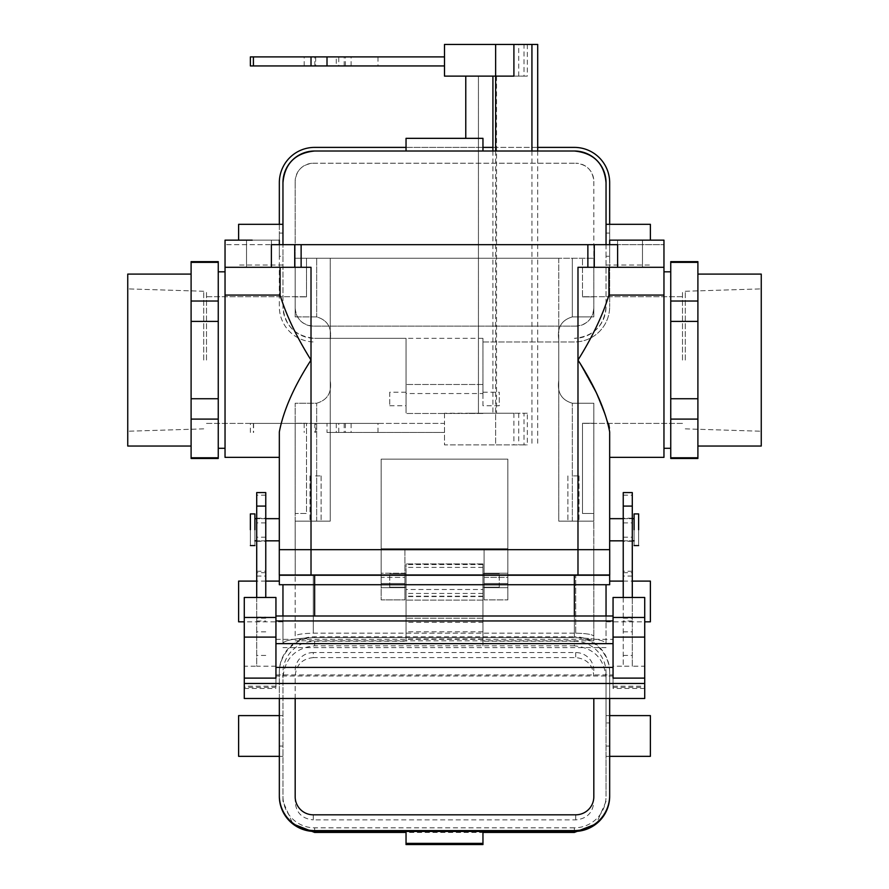 <?xml version="1.0" encoding="UTF-8"?>
<svg xmlns="http://www.w3.org/2000/svg" width="889" height="889" viewBox="0 0 889 889"><rect width="100%" height="100%" fill="white"/><g stroke="black" fill="none" stroke-linecap="round" stroke-linejoin="round"><path stroke-width="0.67" stroke-dasharray="4.45 3.33" d="M761.251 360.067L761.251 288.881L761.251 360.067M685.286 360.067L685.286 291.259L685.286 360.067M682.508 360.067L682.508 291.259L682.508 360.067M558.759 380.525L558.759 339.609C557.014 327.619 561.537 320.062 572.327 316.917C561.537 320.04 557.014 327.608 558.759 339.609L558.759 380.525C557.014 392.505 561.537 400.072 572.327 403.217C561.537 400.083 557.014 392.527 558.759 380.525L558.759 258.255L593.819 258.255L295.181 258.255L593.819 258.255L295.181 258.255L558.759 258.255L558.759 521.154L593.819 521.154L558.759 521.154L558.759 380.525C557.014 392.505 561.537 400.072 572.327 403.217L593.819 403.217L593.819 423.253L593.819 403.217L593.819 423.253L593.819 403.217L572.327 403.217C561.537 400.083 557.014 392.527 558.759 380.525L558.759 339.609C557.014 327.619 561.537 320.062 572.327 316.917L593.819 316.917L593.819 258.255L593.819 316.917L593.819 258.255L593.819 316.917L572.327 316.917C561.537 320.04 557.014 327.608 558.759 339.609L558.759 521.154L593.819 521.154L593.819 403.217L593.819 521.154L558.759 521.154L593.819 521.154L558.759 521.154L558.759 380.525M582.506 296.882L593.819 296.882L582.506 296.882L582.506 258.255L582.506 296.882L593.819 296.882L582.506 296.882L582.506 258.255L582.506 296.882M582.506 423.253L593.819 423.253L582.506 423.253L593.819 423.253L593.819 513.464L593.819 423.253L582.506 423.253L582.506 513.464L593.819 513.464L582.506 513.464L582.506 423.253L582.506 513.464L593.819 513.464L593.819 423.253L593.819 513.464L582.506 513.464L582.506 423.253M608.921 295.081C602.775 315.195 592.463 336.864 577.983 360.067L596.241 393.116L608.765 424.264L596.241 393.116L577.983 360.067L577.983 549.658L609.665 549.658L311.017 549.658L609.71 549.658L609.71 574.994L311.017 574.994L609.71 574.994L609.71 549.658L279.335 549.658L593.774 549.658L593.819 403.217L572.327 403.217L593.819 403.217L593.819 521.154L558.759 521.154L593.819 521.154L593.819 549.658L311.017 549.658L609.665 549.658L609.665 431.898L609.665 549.658L311.017 549.658L593.774 549.658L593.819 521.154L593.819 549.658L279.335 549.658L577.983 549.658L577.983 521.154L577.983 574.994L311.017 574.994L593.774 574.994L593.774 549.658L593.774 574.994L577.983 574.994L577.983 521.154L577.983 574.994L577.983 549.658L311.017 549.658L577.983 549.658L577.983 574.994L577.983 360.067C592.463 336.864 602.775 315.195 608.921 295.081L663.961 295.081L663.961 457.346L663.961 267.3L608.921 267.3L608.921 295.081L663.961 295.081L663.961 244.675L609.665 244.675L663.961 244.675L609.665 244.675L663.961 244.675L663.961 267.3L577.983 267.3L587.873 267.3L587.873 244.675L617.611 244.675L225.039 244.675L587.873 244.675L587.873 267.3L617.611 267.3L617.611 244.675L617.611 267.3L577.983 267.3L608.921 267.3L608.921 295.081M609.421 428.12L609.665 431.898L609.421 428.12M617.577 240.152L642.469 240.152L617.577 240.152L617.577 267.3L642.469 267.3L617.577 267.3L642.469 267.3L617.577 267.3L642.469 267.3L617.577 267.3L642.469 267.3L617.577 267.3L617.577 240.152L642.469 240.152L617.577 240.152L642.469 240.152L617.577 240.152L617.577 267.3L617.577 240.152L642.469 240.152L617.577 240.152M225.039 295.081L225.039 267.3L280.079 267.3L225.039 267.3L225.039 244.675L225.039 267.3L294.726 267.3L294.726 244.675L294.726 267.3L311.017 267.3L280.079 267.3L280.079 295.081L225.039 295.081L225.039 267.3L311.017 267.3L225.039 267.3L311.017 267.3L311.017 574.994L295.226 574.994L577.983 574.994L295.226 574.994L295.181 521.154L330.241 521.154L330.241 380.525C331.986 392.505 327.463 400.072 316.673 403.217L295.181 403.217L295.181 521.154L295.181 403.217L316.673 403.217C327.463 400.083 331.986 392.527 330.241 380.525L330.241 339.609C331.986 327.619 327.463 320.062 316.673 316.917L295.181 316.917L295.181 258.255L306.494 258.255L295.181 258.255L295.181 316.917L295.181 258.255L295.181 316.917L295.181 258.255L295.181 316.917L295.181 258.255L295.181 316.917L316.673 316.917C327.463 320.04 331.986 327.608 330.241 339.609L330.241 380.525C331.986 392.505 327.463 400.072 316.673 403.217L295.181 403.217L295.181 521.154L316.673 521.154L295.181 521.154L295.181 403.217L316.673 403.217C327.463 400.083 331.986 392.527 330.241 380.525L330.241 521.154L311.017 521.154L330.241 521.154L316.673 521.154L330.241 521.154L330.241 258.255L330.241 521.154L295.181 521.154L330.241 521.154L295.181 521.154L295.181 549.658L311.017 549.658L311.017 521.154L311.017 574.994L311.017 521.154L311.017 549.658L295.181 549.658L295.181 521.154L295.181 549.658L311.017 549.658L279.335 549.658L279.29 574.994L311.017 574.994L311.017 549.658L279.29 549.658L279.29 574.994L311.017 574.994L311.017 549.658L295.181 549.658L311.017 549.658L311.017 574.994L295.226 574.994L295.226 549.658L311.017 549.658L311.017 360.067C296.537 336.864 286.225 315.195 280.079 295.081L225.039 295.081L225.039 457.346L225.039 295.081M295.181 513.464L295.181 423.253L295.181 513.464L306.494 513.464L306.494 423.253L295.181 423.253L306.494 423.253L295.181 423.253L295.181 513.464L295.181 423.253L306.494 423.253L306.494 513.464L295.181 513.464L306.494 513.464L306.494 423.253L306.494 513.464L295.181 513.464M315.539 521.154L309.972 521.154L315.539 521.154M573.461 521.154L579.028 521.154L573.461 521.154M306.494 296.882L306.494 258.255L306.494 296.882L295.181 296.882L306.494 296.882L306.494 258.255L306.494 296.882L295.181 296.882L306.494 296.882M127.749 360.067L127.749 288.881L127.749 360.067M203.714 360.067L203.714 291.259L203.714 360.067M573.461 475.904L579.028 475.904L573.461 475.904M315.539 475.904L321.107 475.904L315.539 475.904M670.751 262.355L670.751 261.644L670.751 262.355L697.898 262.355L697.898 261.644L697.898 321.385L670.751 321.385L670.751 301.027L697.898 301.027L697.898 419.097L670.751 419.097L670.751 398.739L697.898 398.739L697.898 458.48L697.898 419.097L670.751 419.097L670.751 262.355L697.898 262.355L697.898 301.027L670.751 301.027L670.751 262.355M206.492 360.067L206.492 291.259L206.492 360.067M218.25 398.739L218.25 419.097L191.102 419.097L191.102 398.739L218.25 398.739L218.25 457.779L191.102 457.779L191.102 458.48L191.102 301.027L218.25 301.027L218.25 321.385L191.102 321.385L191.102 261.644L191.102 301.027L218.25 301.027L218.25 398.739L191.102 398.739L191.102 321.385L218.25 321.385L218.25 398.739M761.251 274.09L761.251 446.034L761.251 274.09M670.751 458.48L670.751 457.779L697.898 457.779L670.751 457.779L670.751 419.097L670.751 458.48M697.898 274.09L697.898 446.034L697.898 274.09M670.751 360.067L670.751 271.823L670.751 360.067M663.961 360.067L663.961 271.823L663.961 360.067M218.25 457.779L218.25 458.48L218.25 457.779L191.102 457.779L191.102 419.097L218.25 419.097L218.25 457.779M218.25 261.644L218.25 262.355L191.102 262.355L218.25 262.355L218.25 301.027L218.25 261.644M127.749 446.034L127.749 274.09L127.749 446.034M191.102 274.09L191.102 446.034L191.102 274.09M218.25 360.067L218.25 271.823L218.25 360.067M225.039 360.067L225.039 271.823L225.039 360.067M381.148 573.194L381.148 587.673L381.148 573.194L381.148 587.673L381.148 573.194L404.906 573.194L404.906 587.673L404.906 573.194L381.148 573.194M484.094 573.194L484.094 587.673L484.094 573.194L507.852 573.194L507.852 587.673L507.852 573.194L507.852 587.673L507.852 573.194L484.094 573.194L484.094 587.673L484.094 573.194M484.094 577.383L484.094 548.757L484.094 574.994L484.094 548.757L381.148 548.757L381.148 574.994L381.148 548.757L507.852 548.757L507.852 574.994L507.852 548.757L484.094 548.757L484.094 599.886L484.094 577.383L507.852 577.383L507.852 459.157L507.852 548.757L404.906 548.757L404.906 574.994L404.906 548.757L381.148 548.757L381.148 459.157L381.148 548.757L507.852 548.757L507.852 459.157L381.148 459.157L381.148 577.383L381.148 459.157L507.852 459.157L381.148 459.157L507.852 459.157L507.852 577.383L484.094 577.383M484.094 583.473L484.094 599.886L507.852 599.886L507.852 577.383L507.852 599.886L507.852 583.473L507.852 599.886L484.094 599.886L484.094 575.227L484.094 583.473L507.852 583.473L484.094 583.473M507.852 575.227L507.852 583.473L507.852 575.227M404.906 577.383L404.906 548.757L404.906 577.383L381.148 577.383L381.148 599.886L381.148 577.383L404.906 577.383L404.906 599.886L404.906 577.383M404.906 583.473L404.906 599.886L404.906 583.473L381.148 583.473L381.148 599.886L404.906 599.886L381.148 599.886L381.148 575.227L381.148 583.473L404.906 583.473L404.906 575.227L404.906 583.473M638.624 513.909L638.624 545.59L638.624 513.909M634.09 513.909L634.09 545.59L634.09 513.909M634.09 529.755L634.09 518.665L634.09 529.755M609.665 529.755L609.665 518.665L609.665 529.755M279.335 431.898C283.458 410.351 294.015 386.404 311.017 360.067C296.537 336.864 286.225 315.195 280.079 295.081L280.079 267.3L311.017 267.3L311.017 360.067C294.015 386.404 283.458 410.351 279.335 431.898L279.335 549.658L279.335 431.898M271.423 240.152L246.531 240.152L271.423 240.152L246.531 240.152L271.423 240.152L271.423 267.3L246.531 267.3L271.423 267.3L246.531 267.3L271.423 267.3L246.531 267.3L271.423 267.3L246.531 267.3L271.423 267.3L271.423 240.152L246.531 240.152L271.423 240.152L246.531 240.152L271.423 240.152L271.423 267.3L271.423 240.152M252.187 240.152L225.039 240.152L252.187 240.152M636.813 240.152L663.961 240.152L636.813 240.152M279.335 529.755L279.335 518.665L279.335 529.755M250.376 513.909L250.376 545.59L250.376 513.909M254.91 513.909L254.91 545.59L254.91 513.909M254.91 529.755L254.91 518.665L254.91 529.755M256.71 597.486L256.71 666.217L244.275 666.217L244.275 597.486M244.275 698.498L244.275 687.319L275.946 687.319L275.946 615.999L275.946 678.118M275.946 639.324L613.054 639.324L613.054 675.984L275.946 675.984M623.233 597.486L623.233 666.217L632.29 666.217L632.29 492.584M613.054 675.984L613.054 688.486L613.054 666.217L623.233 666.217L623.233 492.584M623.233 540.368L623.233 518.209L623.233 540.368M613.054 639.324L613.054 678.118M613.054 666.217L613.054 597.486M613.054 687.319L644.725 687.319L644.725 688.486L644.725 597.486M632.29 597.486L632.29 666.217L644.725 666.217M644.725 687.319L644.725 698.498M244.275 687.319L244.275 666.217M275.946 687.319L275.946 597.486M275.946 666.217L256.71 666.217L256.71 492.584M265.767 597.486L265.767 492.584M265.767 540.368L265.767 518.209L265.767 540.368M256.71 534.256L256.71 518.209L256.71 534.256M632.29 540.368L632.29 518.209L632.29 540.368M482.96 622.356L482.96 563.915L482.96 600.108L482.96 584.729L606.042 584.729L606.042 621.833L606.042 584.729L609.665 584.729L482.96 584.729L482.96 637.624L482.96 622.356L406.04 622.356L406.04 563.915L406.04 600.108L406.04 584.729L314.639 584.729L406.04 584.729L406.04 622.356M279.335 575.227L609.665 575.227L609.665 584.729L609.665 581.106L609.665 584.729L282.958 584.729L282.958 643.269C284.724 640.18 295.281 638.302 314.639 637.624L406.04 637.624L406.04 618.211L406.04 637.624L574.361 637.624L574.361 615.999M482.96 600.108L406.04 600.108L482.96 600.108M482.96 580.428L482.96 573.638L482.96 580.428M606.042 584.729L606.042 643.269C604.276 640.18 593.719 638.302 574.361 637.624C593.719 638.302 604.276 640.18 606.042 643.269L606.042 615.999M593.819 575.227L593.819 640.836L593.819 575.227L575.728 575.227L593.819 575.227M575.728 633.168C586.751 633.468 592.785 634.479 593.819 636.213C592.785 634.479 586.751 633.468 575.728 633.168L313.272 633.168C302.249 633.468 296.215 634.479 295.181 636.213L295.181 575.227L295.181 636.213C296.215 634.479 302.249 633.468 313.272 633.168L575.728 633.168L575.728 575.227L575.728 633.168M314.639 615.999L314.639 584.729L279.335 584.729L282.958 584.729L282.958 643.269C284.724 640.18 295.281 638.302 314.639 637.624L574.361 637.624L574.361 575.227M313.272 575.227L575.728 575.227L295.181 575.227L313.272 575.227L313.272 633.168L313.272 575.227M482.96 618.211L406.04 618.211L482.96 618.211L482.96 637.624L482.96 618.211M238.619 581.106L238.619 621.833M279.335 584.729L279.335 581.106L279.335 584.729L314.639 584.729L314.639 575.227M499.251 580.428L499.251 573.638L499.251 580.428M389.749 580.428L389.749 573.638L389.749 580.428M406.04 580.428L406.04 573.638L406.04 580.428M482.96 563.915L406.04 563.915L482.96 563.915M650.381 581.106L650.381 621.833M482.96 631.79L406.04 631.79M482.96 575.227L482.96 645.814L482.96 589.496L406.04 589.496L406.04 574.994M482.96 637.602L574.361 637.602L574.361 636.768L314.639 636.768A35.293 35.16 180 0 0 279.335 671.928L279.335 672.762A35.293 35.16 180 0 1 314.639 637.602L406.04 637.602L406.04 641.202L314.639 641.202A31.671 31.559 -0 0 0 282.958 672.762L282.958 756.339L282.958 746.06L279.335 746.06L279.335 796.277M574.361 831.437L574.361 827.826A31.671 31.559 -0 0 0 606.042 796.277L606.042 677.863C604.276 658.527 593.719 647.837 574.361 645.814L574.361 641.202A31.671 31.559 180 0 1 606.042 672.762L606.042 722.968L609.665 722.968L609.665 672.762A35.293 35.16 -0 0 0 574.361 637.602M574.361 641.202L482.96 641.202M482.96 574.994L482.96 589.496M482.96 638.947L406.04 638.947L406.04 637.602M482.96 573.672L482.96 587.218L482.96 573.672M482.96 596.575L406.04 596.575L406.04 638.947M606.042 801.378L596.208 823.892M606.042 722.968L606.042 796.277M606.042 677.863L606.042 672.762M593.819 698.498L593.819 796.8M609.665 722.968L609.665 796.277M609.665 672.762L609.665 671.928A35.293 35.16 -0 0 0 574.361 636.768M609.665 698.498L609.665 671.928M593.819 670.584A18.102 18.036 180 0 0 575.728 652.548L313.272 652.548L313.272 657.604L575.728 657.604C586.751 658.727 592.785 664.828 593.819 675.896M574.361 827.826L314.639 827.826A31.671 31.559 180 0 1 282.958 796.277L282.958 746.06M609.665 746.06L606.042 746.06M574.361 645.814L314.639 645.814C295.281 647.837 284.724 658.527 282.958 677.863L282.958 801.378L292.792 823.892M482.96 831.437L482.96 832.437L406.04 832.437L406.04 844.55M282.958 801.378L282.958 796.277M313.272 814.824L313.272 819.88L575.728 819.88C586.751 818.802 592.785 812.879 593.819 802.111M482.96 830.748L406.04 830.748L406.04 832.437M295.181 796.8L295.181 802.111C296.215 812.879 302.249 818.802 313.272 819.88M238.619 715.612L238.619 756.339M313.272 657.604C302.249 658.727 296.215 664.828 295.181 675.896L295.181 802.111M295.181 698.498L295.181 675.896M313.272 652.548A18.102 18.036 -0 0 0 295.181 670.584M282.958 677.863L282.958 672.762M499.251 587.196L499.251 573.638L499.251 587.196M389.749 587.196L389.749 573.638L389.749 587.196M406.04 573.672L406.04 587.218L406.04 573.672M482.96 593.419L406.04 593.419L406.04 596.575M279.335 672.762L279.335 722.968L282.958 722.968M406.04 641.202L406.04 589.496M279.335 722.968L279.335 746.06M279.335 698.498L279.335 671.928M482.96 564.559L406.04 564.559M406.04 575.227L406.04 593.419M650.381 715.612L650.381 756.339M482.96 832.437L482.96 844.55M406.04 831.437L406.04 830.748M572.327 316.917L593.819 316.917L572.327 316.917L572.327 258.255L572.327 316.917M316.673 316.917L295.181 316.917L316.673 316.917C327.463 320.04 331.986 327.608 330.241 339.609C331.986 327.619 327.463 320.062 316.673 316.917L316.673 258.255L316.673 316.917M593.774 574.994L593.774 549.658L593.774 574.994M295.226 574.994L295.226 549.658L295.226 574.994M670.751 321.385L697.898 321.385L697.898 398.739L670.751 398.739L670.751 321.385M404.906 573.194L404.906 587.673L404.906 573.194M225.039 240.152L279.335 240.152L279.335 244.675L279.335 240.152L225.039 240.152L225.039 244.675L225.039 240.152M609.665 240.152L663.961 240.152L663.961 244.675L663.961 240.152L609.665 240.152L609.665 244.675L609.665 240.152M577.983 267.3L608.921 267.3L577.983 267.3L577.983 360.067L577.983 267.3M513.909 76.121L444.5 76.121L444.5 44.45L527.31 44.45L524.01 44.45L524.01 76.121L478.438 76.121L478.438 413.229L524.01 413.229L524.01 444.911L527.31 444.911L527.31 413.229L524.01 413.229M527.31 44.45L527.31 76.121L465.769 76.121L478.438 76.121L478.438 413.229L465.769 413.229L527.31 413.229M465.769 138.34L465.769 76.121M327.008 432.465L444.5 432.465L327.008 432.465L327.008 423.408L311.017 423.408L377.981 423.408L250.376 423.408L444.5 423.408L444.5 444.911L495.629 444.911L444.5 444.911L444.5 423.408L327.008 423.408M327.208 423.408L338.753 423.408L327.208 423.408M495.629 151.008L495.629 413.229L444.5 413.229L495.629 413.229L495.629 444.911L527.31 444.911M495.629 413.229L513.909 413.229L495.629 413.229L495.629 444.911L524.01 444.911M513.909 413.229L513.909 444.911M444.5 413.229L444.5 423.408L444.5 413.229M537.712 44.45L524.01 44.45M537.712 151.008L537.712 444.911M531.933 151.008L531.933 444.911M527.31 76.121L524.01 76.121M327.208 65.942L338.753 65.942L327.208 65.942M250.376 65.942L444.5 65.942M311.017 65.942L377.981 65.942L311.017 65.942M250.376 56.896L444.5 56.896M338.753 56.896L315.673 56.896L338.753 56.896L338.753 65.942M336.275 56.896L377.981 56.896L336.275 56.896L336.275 65.942M327.208 432.465L338.753 432.465L327.208 432.465M482.96 393.538L482.96 338.342L482.96 393.538L406.04 393.538L406.04 413.463L406.04 338.342L314.639 338.342L406.04 338.342L406.04 393.538M482.96 341.965L574.361 341.965A35.293 35.293 0 0 0 609.665 306.672A35.293 35.293 0 0 1 574.361 341.965L482.96 341.965M606.042 244.675L606.042 306.672C604.276 325.819 593.719 336.375 574.361 338.342A31.671 31.671 0 0 0 606.042 306.672L606.042 256.265L609.665 256.265L609.665 306.672L609.665 182.69A35.293 35.293 0 0 0 574.361 147.396L314.639 147.396A35.293 35.293 0 0 0 279.335 182.69L279.335 306.672A35.293 35.293 0 0 0 314.639 341.965A35.293 35.293 0 0 1 279.335 306.672L279.335 256.265L282.958 256.265L282.958 224.317L282.958 233.085L279.335 233.085L279.335 224.317M482.96 338.342L406.04 338.342M482.96 413.463L406.04 413.463L482.96 413.463M482.96 405.762L482.96 392.193L482.96 405.762L499.251 405.762L499.251 392.193L499.251 405.762M482.96 384.504L406.04 384.504L482.96 384.504M606.042 256.265L606.042 182.69M593.819 181.334L593.819 308.027L593.819 181.334C592.785 170.366 586.751 164.332 575.728 163.232A18.102 18.102 0 0 1 593.819 181.334M609.665 256.265L609.665 224.317M575.728 326.13C586.751 325.018 592.785 318.984 593.819 308.027A18.102 18.102 0 0 1 575.728 326.13L313.272 326.13C302.249 325.018 296.215 318.984 295.181 308.027L295.181 181.334L295.181 308.027A18.102 18.102 0 0 0 313.272 326.13L575.728 326.13M282.958 182.69L282.958 233.085M574.361 151.008L314.639 151.008M609.665 233.085L606.042 233.085M406.04 147.396L482.96 147.396M492.917 147.396L537.712 147.396M282.958 256.265L282.958 306.672C284.724 325.819 295.281 336.375 314.639 338.342A31.671 31.671 0 0 1 282.958 306.672L282.958 244.675M313.272 163.232L575.728 163.232L313.272 163.232C302.249 164.332 296.215 170.366 295.181 181.334A18.102 18.102 0 0 1 313.272 163.232M482.96 151.008L406.04 151.008L406.04 138.34L482.96 138.34L482.96 151.008M238.619 224.317L238.619 240.152M482.96 392.193L499.251 392.193M389.749 392.193L389.749 405.762L389.749 392.193L406.04 392.193L406.04 405.762L406.04 392.193M389.749 405.762L406.04 405.762M279.335 256.265L279.335 233.085M650.381 224.317L650.381 240.152M316.673 521.154L316.673 403.217L316.673 521.154M572.327 521.154L572.327 403.217L572.327 521.154M301.127 267.3L301.127 244.675L301.127 267.3M594.274 267.3L594.274 244.675L594.274 267.3M271.389 267.3L271.389 244.675L271.389 267.3M275.946 674.929L613.054 674.929M623.233 655.449L632.29 655.449M623.233 631.823L632.29 631.823M613.054 686.197L644.725 686.197M275.946 686.197L244.275 686.197M265.767 495.173L256.71 495.173M265.767 522.899L256.71 522.899M265.767 537.189L256.71 537.189M265.767 572.672L256.71 572.672M265.767 618.188L256.71 618.188M265.767 617.733L256.71 617.733M265.767 631.823L256.71 631.823M265.767 655.449L256.71 655.449M623.233 617.733L632.29 617.733M623.233 618.188L632.29 618.188M623.233 495.173L632.29 495.173M623.233 522.899L632.29 522.899M623.233 537.189L632.29 537.189M623.233 572.672L632.29 572.672M482.96 596.197L406.04 596.197M482.96 567.382L406.04 567.382M314.639 637.602L314.639 636.768M575.728 652.548L575.728 657.604M314.639 831.437L314.639 827.826M575.728 814.824L575.728 819.88M314.639 645.814L314.639 641.202M492.917 151.008L492.917 413.229M314.828 423.408L314.828 432.465M518.709 413.229L518.709 444.911M496.54 76.121L496.54 413.229M518.709 76.121L518.709 44.45M495.629 76.121L495.629 44.45M345.399 65.942L345.399 56.896M304.194 65.942L304.194 56.896M253.609 65.942L253.609 56.896M351.111 65.942L351.111 56.896M344.165 65.942L344.165 56.896M314.828 65.942L314.828 56.896M344.165 423.408L344.165 432.465M351.111 423.408L351.111 432.465M345.399 423.408L345.399 432.465M304.194 423.408L304.194 432.465M253.609 423.408L253.609 432.465M253.398 423.408L253.398 432.465M336.275 423.408L336.275 432.465M685.286 428.865L761.251 431.243L685.286 428.865M685.286 291.259L761.251 288.881L685.286 291.259M682.508 296.715L582.506 296.715L682.508 296.715M682.508 423.408L582.506 423.408L682.508 423.408M642.469 240.152L642.469 267.3L642.469 240.152M203.714 291.259L127.749 288.881L203.714 291.259M203.714 428.865L127.749 431.243L203.714 428.865M567.893 475.904L567.893 521.154L567.893 475.904M579.028 475.904L579.028 521.154L579.028 475.904M309.972 475.904L309.972 521.154L309.972 475.904M321.107 475.904L321.107 521.154L321.107 475.904M206.492 423.408L306.494 423.408L206.492 423.408M206.492 296.715L306.494 296.715L206.492 296.715M404.906 587.673L381.148 587.673L404.906 587.673M484.094 587.673L507.852 587.673L484.094 587.673M623.233 540.834L632.29 540.834L623.233 540.834M623.233 518.665L632.29 518.665L623.233 518.665M246.531 240.152L246.531 267.3L246.531 240.152M265.767 518.665L256.71 518.665L265.767 518.665M265.767 540.834L256.71 540.834L265.767 540.834M644.725 688.486L613.054 688.486M244.275 688.486L275.946 688.486M256.71 576.05L265.767 576.05M256.71 621.022L265.767 621.022M256.71 571.249L265.767 571.249M256.71 617.166L265.767 617.166M632.29 518.209L623.233 518.209M632.29 541.29L623.233 541.29M632.29 617.166L623.233 617.166M256.71 541.29L265.767 541.29M256.71 518.209L265.767 518.209M632.29 576.05L623.233 576.05M632.29 571.249L623.233 571.249M632.29 621.022L623.233 621.022M606.042 647.625L282.958 647.625M593.819 640.836L295.181 640.836M482.96 587.218L499.251 587.218L482.96 587.218M482.96 573.638L499.251 573.638L482.96 573.638M389.749 587.218L406.04 587.218L389.749 587.218M389.749 573.638L406.04 573.638L389.749 573.638M606.042 621.833L644.725 621.833M623.233 581.106L632.29 581.106M265.767 581.106L256.71 581.106M282.958 621.833L244.275 621.833M606.042 756.339L609.665 756.339M606.042 715.612L609.665 715.612M282.958 715.612L279.335 715.612M282.958 756.339L279.335 756.339M311.017 432.465L311.017 423.408M377.981 56.896L377.981 65.942M338.753 432.465L338.753 423.408M315.673 432.465L315.673 423.408M315.673 56.896L315.673 65.942M250.376 432.465L250.376 423.408M377.981 432.465L377.981 423.408M606.042 265.044L650.381 265.044M282.958 265.044L238.619 265.044"/><path stroke-width="1.33" d="M663.961 457.346L663.961 244.675L663.961 267.3L594.274 267.3L594.274 244.675L271.389 244.675L617.611 244.675L594.274 244.675L594.274 267.3L577.983 267.3L577.983 549.658L279.29 549.658L279.29 574.994L311.017 574.994L279.29 574.994L279.335 431.898L279.335 549.658L311.017 549.658L311.017 574.994L577.983 574.994L311.017 574.994L311.017 549.658L577.983 549.658L577.983 574.994L609.71 574.994L577.983 574.994L577.983 549.658L609.71 549.658L609.71 574.994L609.71 549.658L577.983 549.658L577.983 360.067C592.463 336.864 602.775 315.195 608.921 295.081L663.961 295.081L663.961 267.3L577.983 267.3L577.983 360.067C594.985 386.404 605.542 410.351 609.665 431.898L609.665 549.658L609.665 431.898C605.542 410.351 594.985 386.404 577.983 360.067C592.463 336.864 602.775 315.195 608.921 295.081L663.961 295.081L663.961 457.346L609.665 457.346L663.961 457.346M608.765 424.264L609.421 428.12L608.765 424.264M608.921 267.3L608.921 295.081L608.921 267.3M670.751 261.644L670.751 262.355L697.898 262.355L697.898 261.644L670.751 261.644L670.751 301.027L697.898 301.027L697.898 458.48L697.898 457.779L670.751 457.779L670.751 458.48L670.751 457.779L697.898 457.779L697.898 398.739L670.751 398.739L670.751 419.097L697.898 419.097L670.751 419.097L670.751 457.779L670.751 398.739L697.898 398.739L697.898 261.644L670.751 261.644M761.251 446.034L761.251 274.09L697.898 274.09L761.251 274.09L761.251 446.034L697.898 446.034L761.251 446.034M670.751 301.027L670.751 321.385L697.898 321.385L670.751 321.385L670.751 398.739L670.751 301.027L697.898 301.027L697.898 262.355L670.751 262.355L670.751 301.027M191.102 457.779L191.102 458.48L218.25 458.48L218.25 457.779L191.102 457.779L191.102 261.644L191.102 262.355L218.25 262.355L218.25 261.644L218.25 262.355L191.102 262.355L191.102 321.385L218.25 321.385L218.25 301.027L191.102 301.027L218.25 301.027L218.25 262.355L218.25 321.385L191.102 321.385L191.102 419.097L218.25 419.097L218.25 398.739L191.102 398.739L218.25 398.739L218.25 321.385L218.25 419.097L191.102 419.097L191.102 458.48L218.25 458.48L218.25 419.097L218.25 457.779L191.102 457.779M127.749 274.09L127.749 446.034L127.749 274.09L191.102 274.09L127.749 274.09M638.624 529.755L638.624 513.909L638.624 529.755M634.09 529.755L634.09 513.909L638.624 513.909L634.09 513.909L634.09 529.755M294.726 267.3L301.127 267.3L301.127 244.675L301.127 267.3L311.017 267.3L225.039 267.3L225.039 457.346L279.335 457.346L225.039 457.346L225.039 295.081L280.079 295.081C286.225 315.195 296.537 336.864 311.017 360.067C294.07 386.304 283.502 410.251 279.335 431.898C283.502 410.251 294.07 386.304 311.017 360.067L311.017 549.658L311.017 360.067C296.537 336.864 286.225 315.195 280.079 295.081L225.039 295.081L225.039 244.675L225.039 267.3L271.389 267.3L271.389 244.675L271.389 267.3L294.726 267.3L294.726 244.675L294.726 267.3M280.079 267.3L280.079 295.081L280.079 267.3M252.187 240.152L225.039 240.152L225.039 244.675L225.039 240.152L252.187 240.152M636.813 240.152L609.665 240.152L609.665 244.675L609.665 240.152L663.961 240.152L636.813 240.152M250.376 529.755L250.376 513.909L250.376 529.755M254.91 529.755L254.91 513.909L250.376 513.909L254.91 513.909L254.91 529.755M275.946 637.102L275.946 597.486L244.275 597.486L244.275 678.118L275.946 678.118L275.946 637.102L244.275 637.102M623.233 506.097L632.29 506.097L632.29 492.584L623.233 492.584L623.233 597.486L644.725 597.486L644.725 698.498L244.275 698.498L244.275 678.118M623.233 597.486L613.054 597.486L613.054 678.118L644.725 678.118M244.275 683.474L644.725 683.474M265.767 506.097L256.71 506.097L256.71 492.584L265.767 492.584L265.767 597.486M256.71 506.097L256.71 597.486M275.946 620.955L613.054 620.955M275.946 615.999L613.054 615.999M632.29 506.097L632.29 597.486M606.042 615.999L606.042 584.729M574.361 615.999L574.361 584.729L609.665 584.729L609.665 575.227L279.335 575.227L279.335 584.729L574.361 584.729L574.361 575.227M282.958 615.999L282.958 584.729L282.958 615.999M244.275 621.833L238.619 621.833L238.619 581.106L256.71 581.106M279.335 584.729L279.335 575.227M644.725 621.833L650.381 621.833L650.381 581.106L632.29 581.106M596.208 823.892L574.361 832.437L574.361 830.604L314.639 830.604A35.293 35.16 -0 0 1 279.335 795.444L279.335 698.498M295.181 698.498L295.181 796.8A18.102 18.036 180 0 0 313.272 814.824L575.728 814.824A18.102 18.036 -0 0 0 593.819 796.8L593.819 698.498M279.335 795.444L279.335 796.277A35.293 35.16 -0 0 0 314.639 831.437L574.361 831.437A35.293 35.16 180 0 0 609.665 796.277L609.665 698.498M482.96 832.437L574.361 832.437M292.792 823.892L314.639 832.437L406.04 832.437M279.335 756.339L238.619 756.339L238.619 715.612L279.335 715.612M609.665 795.444A35.293 35.16 180 0 1 574.361 830.604M609.665 756.339L650.381 756.339L650.381 715.612L609.665 715.612M482.96 843.372L406.04 843.372L406.04 844.55L482.96 844.55L482.96 831.437M406.04 843.372L406.04 831.437M513.909 44.45L513.909 76.121L444.5 76.121L444.5 44.45L531.933 44.45L531.933 151.008M465.769 76.121L465.769 138.34M495.629 44.45L495.629 151.008M531.933 44.45L537.712 44.45L537.712 151.008M444.5 65.942L250.376 65.942L250.376 56.896L311.017 56.896L311.017 65.942M444.5 56.896L311.017 56.896M574.361 151.008A31.671 31.671 0 0 1 606.042 182.69C604.276 163.543 593.719 152.986 574.361 151.008L406.04 151.008L406.04 138.34L482.96 138.34L482.96 151.008M606.042 244.675L606.042 182.69M609.665 224.317L609.665 182.69A35.293 35.293 0 0 0 574.361 147.396L537.712 147.396M314.639 151.008A31.671 31.671 0 0 0 282.958 182.69C284.724 163.543 295.281 152.986 314.639 151.008L406.04 151.008M279.335 224.317L279.335 182.69A35.293 35.293 0 0 1 314.639 147.396L406.04 147.396M482.96 147.396L492.917 147.396M282.958 244.675L282.958 182.69M238.619 240.152L238.619 224.317L282.958 224.317M650.381 240.152L650.381 224.317L606.042 224.317M587.873 267.3L587.873 244.675L587.873 267.3M311.017 267.3L311.017 360.067L311.017 267.3M617.611 267.3L617.611 244.675L617.611 267.3M613.054 617.466L644.725 617.466M613.054 637.102L644.725 637.102M275.946 667.383L613.054 667.383M275.946 617.466L244.275 617.466M275.946 643.647L613.054 643.647M314.639 615.999L314.639 575.227M314.639 832.437L314.639 830.604M492.917 76.121L492.917 151.008M253.398 65.942L253.398 56.896M327.008 65.942L327.008 56.896M697.898 458.48L670.751 458.48L697.898 458.48M663.961 448.3L670.751 448.3L663.961 448.3M663.961 271.823L670.751 271.823L663.961 271.823M191.102 261.644L218.25 261.644L191.102 261.644M191.102 446.034L127.749 446.034L191.102 446.034M225.039 271.823L218.25 271.823L225.039 271.823M225.039 448.3L218.25 448.3L225.039 448.3M634.09 545.59L638.624 545.59L634.09 545.59M609.665 540.834L623.233 540.834L609.665 540.834M632.29 540.834L634.09 540.834L632.29 540.834M609.665 518.665L623.233 518.665L609.665 518.665M632.29 518.665L634.09 518.665L632.29 518.665M663.961 240.152L663.961 244.675L663.961 240.152M279.335 240.152L279.335 244.675L279.335 240.152M254.91 545.59L250.376 545.59L254.91 545.59M279.335 518.665L265.767 518.665L279.335 518.665M256.71 518.665L254.91 518.665L256.71 518.665M279.335 540.834L265.767 540.834L279.335 540.834M256.71 540.834L254.91 540.834L256.71 540.834M609.665 581.106L623.233 581.106M279.335 581.106L265.767 581.106"/></g></svg>
